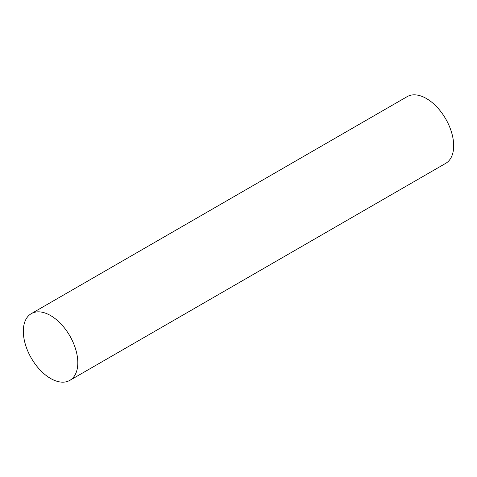 <?xml version="1.0" encoding="UTF-8"?>
<svg xmlns="http://www.w3.org/2000/svg" width="477" height="477" viewBox="0 0 477 477"><rect width="100%" height="100%" fill="white"/><g stroke="black" fill="none" stroke-linecap="round" stroke-linejoin="round"><path stroke-width="0.72" d="M50.568 315.547A38.524 22.24 60 0 1 75.736 349.492A38.524 22.24 60 0 1 69.833 380.366A38.524 22.24 60 0 1 50.568 378.458A38.524 22.24 60 0 1 25.4 344.507A38.524 22.24 60 0 1 31.303 313.639A38.524 22.24 60 0 1 50.568 315.547M31.303 313.639L407.167 96.634A38.524 22.24 60 0 1 426.432 98.542A38.524 22.24 60 0 1 451.6 132.493A38.524 22.24 60 0 1 445.697 163.361L69.833 380.366"/></g></svg>
